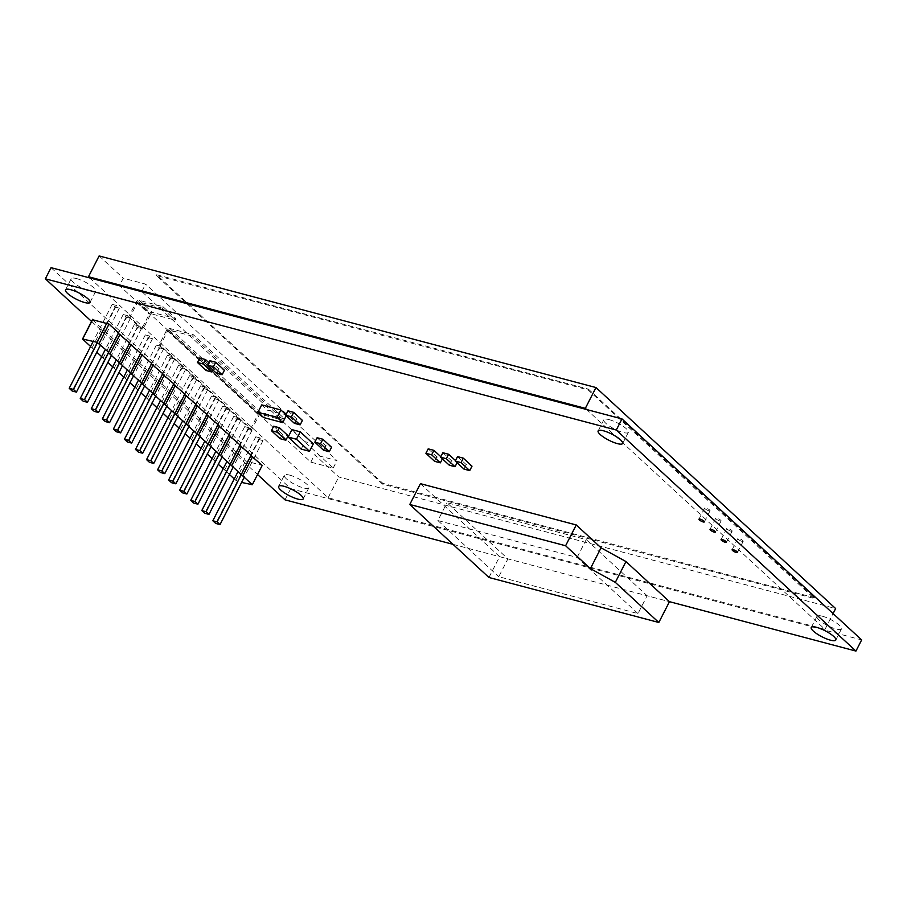 <?xml version="1.0" encoding="UTF-8"?>
<svg xmlns="http://www.w3.org/2000/svg" width="907" height="907" viewBox="0 0 907 907"><rect width="100%" height="100%" fill="white"/><g stroke="black" fill="none" stroke-linecap="round" stroke-linejoin="round"><path stroke-width="0.68" stroke-dasharray="4.54 3.4" d="M382.493 484.111L156.31 275.513L588.031 389.863L814.203 598.461L382.493 484.111L382.867 483.363L156.696 274.764L156.31 275.513M156.696 274.764L588.405 389.126L588.031 389.863M588.405 389.126L814.588 597.713L814.203 598.461M814.588 597.713L382.867 483.363M258.71 439.487L262.985 440.621L260.071 437.934L255.797 436.8L258.71 439.487L215.741 523.441M255.797 436.8L238.031 471.515M260.071 437.934L241.103 474.996M262.985 440.621L244.244 477.241M730.985 531.173A3.016 0.737 -152.9 0 0 732.142 531.139A3.016 0.737 -152.9 0 0 730.872 529.733A3.016 0.737 -152.9 0 0 727.936 528.362A3.016 0.737 -152.9 0 0 726.779 528.396A3.016 0.737 -152.9 0 0 728.049 529.801A3.016 0.737 -152.9 0 0 730.985 531.173M742.028 541.366A3.016 0.737 -152.9 0 0 743.196 541.332A3.016 0.737 -152.9 0 0 741.926 539.914A3.016 0.737 -152.9 0 0 738.99 538.554A3.016 0.737 -152.9 0 0 737.822 538.588A3.016 0.737 -152.9 0 0 739.103 539.994A3.016 0.737 -152.9 0 0 742.028 541.366M609.141 419.635A13.775 3.39 27.1 0 1 622.553 425.882A13.775 3.39 27.1 0 1 628.358 432.333A13.775 3.39 27.1 0 1 623.052 432.469A13.775 3.39 27.1 0 1 609.64 426.222A13.775 3.39 27.1 0 1 603.835 419.782A13.775 3.39 27.1 0 1 609.141 419.635M822.264 616.193A13.775 3.39 27.1 0 1 835.676 622.44A13.775 3.39 27.1 0 1 841.492 628.891A13.775 3.39 27.1 0 1 836.186 629.039A13.775 3.39 27.1 0 1 822.774 622.792A13.775 3.39 27.1 0 1 816.958 616.341A13.775 3.39 27.1 0 1 822.264 616.193M289.65 475.121A13.775 3.39 27.1 0 1 303.063 481.368A13.775 3.39 27.1 0 1 308.868 487.819A13.775 3.39 27.1 0 1 303.562 487.955A13.775 3.39 27.1 0 1 290.149 481.708A13.775 3.39 27.1 0 1 284.345 475.257A13.775 3.39 27.1 0 1 289.65 475.121M76.517 278.562A13.775 3.39 27.1 0 1 89.929 284.809A13.775 3.39 27.1 0 1 95.745 291.249A13.775 3.39 27.1 0 1 90.439 291.396A13.775 3.39 27.1 0 1 77.027 285.149A13.775 3.39 27.1 0 1 71.211 278.698A13.775 3.39 27.1 0 1 76.517 278.562M719.931 520.981A3.016 0.737 -152.9 0 0 721.099 520.947A3.016 0.737 -152.9 0 0 719.829 519.541A3.016 0.737 -152.9 0 0 716.893 518.169A3.016 0.737 -152.9 0 0 715.725 518.203A3.016 0.737 -152.9 0 0 717.006 519.62A3.016 0.737 -152.9 0 0 719.931 520.981M708.889 510.788A3.016 0.737 -152.9 0 0 710.045 510.766A3.016 0.737 -152.9 0 0 708.775 509.349A3.016 0.737 -152.9 0 0 705.839 507.988A3.016 0.737 -152.9 0 0 704.682 508.022A3.016 0.737 -152.9 0 0 705.952 509.428A3.016 0.737 -152.9 0 0 708.889 510.788M91.539 321.407L257.543 474.508M453.012 544.336L669.468 601.67L647.11 595.752L586.217 539.597L447.004 502.716L507.897 558.882L498.771 576.716L637.984 613.586L647.11 595.752M92.412 319.695L245.604 460.983L262.214 465.382M240.933 474.905L250.82 455.586M236.387 451.765L226.149 471.481L236.035 452.162M51.053 267.667L290.716 488.692L861.65 639.923M285.013 499.836L290.716 488.692M251.919 485.166L261.806 465.847M234.233 478.93L237.872 481.447L241.591 482.433M237.872 481.447L247.758 462.128M235.718 480.302L245.604 460.983M226.149 471.481L229.403 474.474M90.609 346.474L96.822 352.199M101.663 356.666L107.876 362.392M112.706 366.847L118.919 372.584M123.76 377.04L129.973 382.777M134.803 387.232L141.016 392.958M145.857 397.413L152.07 403.15M156.9 407.606L163.113 413.343M167.942 417.798L174.167 423.524M178.996 427.979L185.209 433.716M190.039 438.172L196.263 443.908M201.093 448.364L207.306 454.09M212.136 458.557L218.349 464.282M223.19 468.738L226.501 471.084M224.675 470.109L234.562 450.79M229.89 464.713L239.765 445.394M225.333 441.573L215.447 460.892M215.106 461.289L224.993 441.97M213.621 459.928L223.507 440.609M218.836 454.532L228.723 435.213M214.29 431.381L204.404 450.7M204.052 451.096L213.939 431.777M202.578 449.736L212.465 430.417M207.794 444.339L217.68 425.02M203.247 421.199L193.361 440.519M193.01 440.904L202.896 421.585M191.536 439.544L201.422 420.224M196.74 434.147L206.626 414.828M192.193 411.007L182.307 430.326M181.967 430.723L191.853 411.404M180.482 429.351L190.368 410.032M185.697 423.954L195.583 404.647M181.151 400.815L171.264 420.134M170.913 420.531L180.799 401.211M169.439 419.17L179.325 399.851M174.643 413.773L184.529 394.454M170.097 390.634L160.21 409.953M159.87 410.338L169.756 391.019M158.385 408.978L168.271 389.659M163.6 403.581L173.486 384.262M159.054 380.441L149.167 399.76M148.816 400.157L158.702 380.838M147.342 398.785L157.228 379.466M152.546 393.389L162.432 374.069M148 370.249L138.113 389.568M137.773 389.965L147.66 370.646M136.288 388.604L146.174 369.285M141.503 383.208L151.39 363.888M136.957 360.056L127.071 379.375M126.719 379.772L136.606 360.453M125.245 378.412L135.132 359.093M130.449 373.015L140.336 353.696M125.903 349.875L116.017 369.194M115.677 369.591L125.563 350.272M114.191 368.219L124.078 348.9M119.407 362.823L129.293 343.504M114.86 339.683L104.974 359.002M104.622 359.399L114.509 340.08M103.149 358.038L113.035 338.719M108.352 352.642L118.239 333.322M103.806 329.49L93.92 348.81M93.58 349.206L103.466 329.887M92.095 347.846L101.981 328.527M488.941 577.487L499.587 556.683L507.897 558.882M420.429 483.669L499.587 556.683M637.984 613.586L577.09 557.431L437.877 520.55L447.004 502.716M437.877 520.55L498.771 576.716M577.09 557.431L586.217 539.597M261.715 404.885L267.372 410.1L286 414.692M263.574 417.537L267.372 410.1M286.215 415.791L286.533 415.179M457.559 456.618L466.255 464.645L472.003 466.164M463.976 469.1L466.255 464.645M89.759 277.916L328.13 497.762L824.985 629.367L586.614 409.522M824.985 629.367L833.079 613.574M119.463 285.626L141.809 291.544L333.186 468.046L310.84 462.128L119.463 285.626L123.261 278.188L145.608 284.118L336.996 460.62L314.638 454.702L338.776 476.957L835.63 608.563M310.84 462.128L314.638 454.702M328.13 497.762L338.776 476.957M99.124 255.933L123.261 278.188M333.186 468.046L336.996 460.62M141.809 291.544L145.608 284.118M192.59 336.191L168.963 329.933A0.862 0.624 -47.3 0 0 167.942 330.499L160.335 345.363L159.065 345.023L166.661 330.171A2.585 1.882 132.7 0 1 169.722 328.447L193.35 334.706L192.59 336.191L283.936 420.429L260.298 414.17A0.862 0.624 -47.3 0 0 259.289 414.748L251.681 429.601L160.335 345.363M251.681 429.601L250.4 429.272L159.065 345.023M250.4 429.272L258.007 414.408A2.585 1.882 132.7 0 1 261.057 412.685L284.696 418.943L193.35 334.706M284.696 418.943L283.936 420.429M129.894 317.28L128.613 316.951L136.22 302.088A2.585 1.882 132.7 0 1 139.27 300.364L162.909 306.623L162.149 308.108L138.51 301.85A0.862 0.624 -47.3 0 0 137.501 302.428L129.894 317.28L142.943 329.32L141.662 328.98L149.27 314.117A2.585 1.882 132.7 0 1 152.319 312.393L175.958 318.663L175.187 320.148L151.56 313.89A0.862 0.624 -47.3 0 0 150.539 314.457L142.943 329.32M162.149 308.108L175.187 320.148M162.909 306.623L175.958 318.663M128.613 316.951L141.662 328.98M291.952 429.623L305.001 441.664L313.3 443.863M301.203 449.09L305.001 441.664M273.687 426.222L282.394 434.238L288.143 435.768M280.104 438.693L282.394 434.238M317.121 437.718L325.817 445.745L331.565 447.264M323.538 450.201L325.817 445.745M287.973 410.848L296.68 418.864L302.428 420.395M294.39 423.32L296.68 418.864M199.744 358.027L208.451 366.043L214.199 367.573L208.95 362.732M206.161 370.51L208.451 366.043M212.93 370.033L214.199 367.573M209.97 360.725L218.666 368.752L224.414 370.271M216.388 373.208L218.666 368.752M428.183 448.84L436.879 456.867L442.627 458.386L440.825 456.72M434.6 461.323L436.879 456.867M442.865 452.729L451.573 460.756L457.321 462.275L455.518 460.609M449.294 465.212L451.573 460.756M247.656 429.294L251.942 430.428L249.028 427.741L244.743 426.607L247.656 429.294L204.699 513.26M244.743 426.607L226.977 461.323M249.028 427.741L230.061 464.803M251.942 430.428L233.201 467.06M236.614 419.102L240.888 420.236L237.974 417.549L233.7 416.415L236.614 419.102L193.645 503.068M233.7 416.415L215.934 451.13M237.974 417.549L219.006 454.622M240.888 420.236L222.147 456.867M225.571 408.921L229.845 410.055L226.931 407.368L222.657 406.234L225.571 408.921L182.602 492.875M222.657 406.234L204.891 440.949M226.931 407.368L207.964 444.43M229.845 410.055L211.104 446.675M214.517 398.729L218.802 399.862L215.877 397.175L211.603 396.042L214.517 398.729L171.548 482.694M211.603 396.042L193.837 430.757M215.877 397.175L196.91 434.238M218.802 399.862L200.05 436.494M203.474 388.536L207.748 389.67L204.835 386.983L200.56 385.849L203.474 388.536L160.505 472.502M200.56 385.849L182.795 420.565M204.835 386.983L185.867 424.057M207.748 389.67L189.007 426.301M192.42 378.355L196.706 379.489L193.792 376.802L189.506 375.668L192.42 378.355L149.462 462.309M189.506 375.668L171.74 410.383M193.792 376.802L174.824 413.864M196.706 379.489L177.953 416.109M181.377 368.163L185.652 369.296L182.738 366.609L178.464 365.476L181.377 368.163L138.408 452.128M178.464 365.476L160.698 400.191M182.738 366.609L163.77 403.672M185.652 369.296L166.911 405.928M170.323 357.97L174.609 359.104L171.695 356.417L167.41 355.283L170.323 357.97L127.365 441.936M167.41 355.283L149.644 389.999M171.695 356.417L152.727 393.479M174.609 359.104L155.857 395.735M159.281 347.789L163.555 348.912L160.641 346.225L156.367 345.091L159.281 347.789L116.311 431.743M156.367 345.091L138.601 379.818M160.641 346.225L141.673 383.298M163.555 348.912L144.814 385.543M148.226 337.597L152.512 338.73L149.598 336.043L145.313 334.91L148.226 337.597L105.269 421.551M145.313 334.91L127.547 369.625M149.598 336.043L130.631 373.106M152.512 338.73L133.771 375.351M137.184 327.404L141.458 328.538L138.544 325.851L134.27 324.717L137.184 327.404L94.215 411.37M134.27 324.717L116.504 359.433M138.544 325.851L119.577 362.913M141.458 328.538L122.717 365.17M126.13 317.212L130.415 318.346L127.502 315.659L123.216 314.525L126.13 317.212L83.172 401.177M123.216 314.525L105.45 349.24M127.502 315.659L108.534 352.732M130.415 318.346L111.674 354.977M115.087 307.031L119.361 308.165L116.447 305.478L112.173 304.344L115.087 307.031L72.118 390.985M112.173 304.344L93.262 341.293M116.447 305.478L97.48 342.54M119.361 308.165L100.62 344.785M260.298 414.17L168.963 329.933M259.289 414.748L167.942 330.499M258.007 414.408L166.661 330.171M261.057 412.685L169.722 328.447M137.501 302.428L150.539 314.457M138.51 301.85L151.56 313.89M139.27 300.364L152.319 312.393M136.22 302.088L149.27 314.117M732.142 531.139L726.439 542.284M743.196 541.332L737.493 552.476M622.656 443.478L628.358 432.333M835.789 640.036L841.492 628.891M303.165 498.963L308.868 487.819M90.042 302.394L95.745 291.249M721.099 520.947L715.396 532.092M710.045 510.766L704.342 521.91M704.682 508.022L698.98 519.167M715.725 518.203L710.022 529.348M65.508 289.843L71.211 278.698M278.642 486.401L284.345 475.257M811.255 627.485L816.958 616.341M598.132 430.927L603.835 419.782M737.822 538.588L732.119 549.733M726.779 528.396L721.076 539.54"/><path stroke-width="1.36" d="M212.828 520.754L215.741 523.441L220.027 524.575L217.113 521.888L212.828 520.754L238.031 471.515M241.103 474.996L217.113 521.888M244.244 477.241L220.027 524.575M725.283 542.318A3.016 0.737 -152.9 0 0 726.439 542.284A3.016 0.737 -152.9 0 0 725.169 540.878A3.016 0.737 -152.9 0 0 722.233 539.506A3.016 0.737 -152.9 0 0 721.076 539.54A3.016 0.737 -152.9 0 0 722.346 540.946A3.016 0.737 -152.9 0 0 725.283 542.318M736.325 552.51A3.016 0.737 -152.9 0 0 737.493 552.476A3.016 0.737 -152.9 0 0 736.223 551.059A3.016 0.737 -152.9 0 0 733.287 549.699A3.016 0.737 -152.9 0 0 732.119 549.733A3.016 0.737 -152.9 0 0 733.4 551.139A3.016 0.737 -152.9 0 0 736.325 552.51M603.438 430.78A13.775 3.39 27.1 0 1 616.851 437.027A13.775 3.39 27.1 0 1 622.656 443.478A13.775 3.39 27.1 0 1 617.35 443.614A13.775 3.39 27.1 0 1 603.937 437.367A13.775 3.39 27.1 0 1 598.132 430.927A13.775 3.39 27.1 0 1 603.438 430.78M816.561 627.338A13.775 3.39 27.1 0 1 829.973 633.585A13.775 3.39 27.1 0 1 835.789 640.036A13.775 3.39 27.1 0 1 830.483 640.183A13.775 3.39 27.1 0 1 817.071 633.936A13.775 3.39 27.1 0 1 811.255 627.485A13.775 3.39 27.1 0 1 816.561 627.338M283.948 486.265A13.775 3.39 27.1 0 1 297.36 492.512A13.775 3.39 27.1 0 1 303.165 498.963A13.775 3.39 27.1 0 1 297.859 499.099A13.775 3.39 27.1 0 1 284.447 492.852A13.775 3.39 27.1 0 1 278.642 486.401A13.775 3.39 27.1 0 1 283.948 486.265M70.814 289.707A13.775 3.39 27.1 0 1 84.226 295.954A13.775 3.39 27.1 0 1 90.042 302.394A13.775 3.39 27.1 0 1 84.736 302.541A13.775 3.39 27.1 0 1 71.324 296.294A13.775 3.39 27.1 0 1 65.508 289.843A13.775 3.39 27.1 0 1 70.814 289.707M714.228 532.126A3.016 0.737 -152.9 0 0 715.396 532.092A3.016 0.737 -152.9 0 0 714.126 530.686A3.016 0.737 -152.9 0 0 711.19 529.325A3.016 0.737 -152.9 0 0 710.022 529.348A3.016 0.737 -152.9 0 0 711.303 530.765A3.016 0.737 -152.9 0 0 714.228 532.126M703.186 521.944A3.016 0.737 -152.9 0 0 704.342 521.91A3.016 0.737 -152.9 0 0 703.072 520.493A3.016 0.737 -152.9 0 0 700.136 519.133A3.016 0.737 -152.9 0 0 698.98 519.167A3.016 0.737 -152.9 0 0 700.249 520.573A3.016 0.737 -152.9 0 0 703.186 521.944M658.822 622.485L615.32 582.362L590.4 568.621L565.605 545.753L409.783 504.473L488.941 577.487L658.822 622.485L669.468 601.67L855.947 651.067L616.284 430.043L45.35 278.812L91.539 321.407M257.543 474.508L285.013 499.836L453.012 544.336M241.591 482.433L252.327 484.701L108.352 352.642L118.59 332.926L109.021 324.094L92.412 319.695L82.526 339.014L90.609 346.474M119.747 362.426L129.633 343.118L118.352 333.379M130.801 372.618L140.687 353.299L129.406 343.572M141.843 382.811L151.73 363.492L140.449 353.753M152.898 393.003L162.784 373.684L151.503 363.945M163.94 403.184L173.827 383.865L162.546 374.137M174.994 413.377L184.881 394.057L173.6 384.319M186.037 423.569L195.923 404.25L184.643 394.511M197.091 433.75L206.977 414.431L195.697 404.703M208.134 443.942L218.02 424.623L206.739 414.896M219.188 454.135L229.074 434.816L217.793 425.077M230.231 464.316L240.117 445.008L228.836 435.269M241.285 474.508L251.16 455.189L239.879 445.462M252.327 484.701L262.214 465.382L250.933 455.643M242.759 475.869L252.645 456.561M855.947 651.067L861.65 639.923L621.987 418.898L51.053 267.667L45.35 278.812M616.284 430.043L621.987 418.898M229.403 474.474L234.233 478.93M108.704 352.245L96.992 342.279L82.526 339.014M96.822 352.199L101.663 356.666M107.876 362.392L112.706 366.847M118.919 372.584L123.76 377.04M129.973 382.777L134.803 387.232M141.016 392.958L145.857 397.413M152.07 403.15L156.9 407.606M163.113 413.343L167.942 417.798M174.167 423.524L178.996 427.979M185.209 433.716L190.039 438.172M196.263 443.908L201.093 448.364M207.306 454.09L212.136 458.557M218.349 464.282L223.19 468.738M231.704 465.688L241.591 446.369M220.662 455.495L230.548 436.176M209.619 445.303L219.505 425.984M198.565 435.122L208.451 415.803M187.522 424.93L197.409 405.61M176.468 414.737L186.354 395.418M165.425 404.556L175.312 385.237M154.371 394.364L164.258 375.045M143.329 384.171L153.215 364.852M132.275 373.979L142.161 354.671M121.232 363.798L131.118 344.479M110.178 353.605L120.064 334.286M99.135 343.413L109.021 324.094M96.992 342.279L106.879 322.96M82.934 338.549L92.82 319.241M669.468 601.67L625.966 561.558L601.046 547.805L576.251 524.949L420.429 483.669L409.783 504.473M615.32 582.362L625.966 561.558M590.4 568.621L601.046 547.805M565.605 545.753L576.251 524.949M282.723 422.605L277.077 417.39L257.917 412.322L263.574 417.537L282.723 422.605L286.215 415.791M257.917 412.322L261.715 404.885L280.875 409.964L286 414.692M277.077 417.39L280.875 409.964M455.28 461.073L463.976 469.1L469.724 470.62L472.003 466.164L463.307 458.148L457.559 456.618L455.28 461.073L461.028 462.604L463.307 458.148M469.724 470.62L461.028 462.604M833.079 613.574L835.63 608.563L595.978 387.538L99.124 255.933L88.478 276.737L89.759 277.916M586.614 409.522L585.332 408.343L595.978 387.538M585.332 408.343L88.478 276.737M288.154 437.061L301.203 449.09L309.502 451.289L313.3 443.863L300.251 431.823L291.952 429.623L288.154 437.061L296.453 439.249L300.251 431.823M309.502 451.289L296.453 439.249M271.408 430.678L280.104 438.693L285.852 440.224L288.143 435.768L279.435 427.741L273.687 426.222L271.408 430.678L277.157 432.197L279.435 427.741M285.852 440.224L277.157 432.197M314.831 442.174L323.538 450.201L329.286 451.72L331.565 447.264L322.869 439.237L317.121 437.718L314.831 442.174L320.579 443.704L322.869 439.237M329.286 451.72L320.579 443.704M285.694 415.304L294.39 423.32L300.138 424.85L302.428 420.395L293.721 412.368L287.973 410.848L285.694 415.304L291.442 416.823L293.721 412.368M300.138 424.85L291.442 416.823M211.909 372.029L203.213 364.002L197.465 362.483L206.161 370.51L211.909 372.029L212.93 370.033M197.465 362.483L199.744 358.027L205.492 359.546L208.95 362.732M203.213 364.002L205.492 359.546M207.68 365.192L216.388 373.208L222.136 374.738L224.414 370.271L215.719 362.256L209.97 360.725L207.68 365.192L213.428 366.711L215.719 362.256M222.136 374.738L213.428 366.711M440.349 462.842L431.653 454.815L425.905 453.296L434.6 461.323L440.349 462.842L442.389 458.851M425.905 453.296L428.183 448.84L433.931 450.36L440.825 456.72M431.653 454.815L433.931 450.36M455.042 466.731L446.335 458.715L440.587 457.185L449.294 465.212L455.042 466.731L457.083 462.74M440.587 457.185L442.865 452.729L448.614 454.248L455.518 460.609M446.335 458.715L448.614 454.248M201.785 510.573L204.699 513.26L208.973 514.394L206.059 511.707L201.785 510.573L226.977 461.323M230.061 464.803L206.059 511.707M233.201 467.06L208.973 514.394M190.731 500.381L193.645 503.068L197.93 504.201L195.016 501.514L190.731 500.381L215.934 451.13M219.006 454.622L195.016 501.514M222.147 456.867L197.93 504.201M179.688 490.188L182.602 492.875L186.876 494.009L183.962 491.322L179.688 490.188L204.891 440.949M207.964 444.43L183.962 491.322M211.104 446.675L186.876 494.009M168.634 480.007L171.548 482.694L175.833 483.828L172.92 481.141L168.634 480.007L193.837 430.757M196.91 434.238L172.92 481.141M200.05 436.494L175.833 483.828M157.591 469.815L160.505 472.502L164.779 473.635L161.865 470.948L157.591 469.815L182.795 420.565M185.867 424.057L161.865 470.948M189.007 426.301L164.779 473.635M146.549 459.622L149.462 462.309L153.737 463.443L150.823 460.756L146.549 459.622L171.74 410.383M174.824 413.864L150.823 460.756M177.953 416.109L153.737 463.443M135.494 449.43L138.408 452.128L142.694 453.251L139.769 450.564L135.494 449.43L160.698 400.191M163.77 403.672L139.769 450.564M166.911 405.928L142.694 453.251M124.452 439.249L127.365 441.936L131.64 443.07L128.726 440.383L124.452 439.249L149.644 389.999M152.727 393.479L128.726 440.383M155.857 395.735L131.64 443.07M113.398 429.056L116.311 431.743L120.597 432.877L117.683 430.19L113.398 429.056L138.601 379.818M141.673 383.298L117.683 430.19M144.814 385.543L120.597 432.877M102.355 418.864L105.269 421.551L109.543 422.685L106.629 419.998L102.355 418.864L127.547 369.625M130.631 373.106L106.629 419.998M133.771 375.351L109.543 422.685M91.301 408.683L94.215 411.37L98.5 412.504L95.586 409.817L91.301 408.683L116.504 359.433M119.577 362.913L95.586 409.817M122.717 365.17L98.5 412.504M80.258 398.49L83.172 401.177L87.446 402.311L84.532 399.624L80.258 398.49L105.45 349.24M108.534 352.732L84.532 399.624M111.674 354.977L87.446 402.311M69.204 388.298L72.118 390.985L76.403 392.119L73.49 389.432L69.204 388.298L93.262 341.293M97.48 342.54L73.49 389.432M100.62 344.785L76.403 392.119"/></g></svg>
